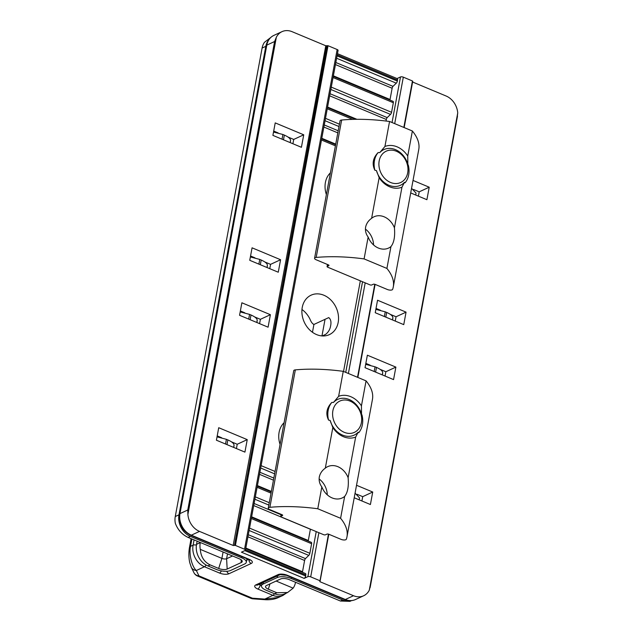 <?xml version="1.0" encoding="UTF-8"?>
<svg xmlns="http://www.w3.org/2000/svg" width="633" height="633" viewBox="0 0 633 633"><rect width="100%" height="100%" fill="white"/><g stroke="black" fill="none" stroke-linecap="round" stroke-linejoin="round"><path stroke-width="0.95" d="M358.199 432.149L355.651 437.071A22.084 17.795 -114.8 0 1 332.831 427.544L330.141 420.431A19.67 15.849 65.2 0 0 358.199 432.149L358.737 432.695A20.707 16.687 -114.8 0 0 362.005 415.034L361.53 414.172A19.67 15.849 65.2 0 0 333.472 402.453L338.615 396.337A22.084 17.795 -114.8 0 1 361.435 405.864L361.53 414.172M355.651 437.071L348.118 477.686C348.87 486.326 347.707 492.577 344.653 496.422L340.594 518.285A103.519 40.449 10.5 0 1 346.979 536.808A103.519 40.449 10.5 0 1 346.33 539.229A3.45 1.345 10.5 0 1 341.1 539.379L328.836 534.252A1.377 0.538 10.5 0 0 326.952 534.117L325.473 534.806A1.377 0.538 -169.5 0 1 323.59 534.671L281.384 517.042A1.377 0.538 -169.5 0 1 280.767 516.449L281.155 514.344M281.321 514.407L280.981 516.227L282.468 515.539A1.377 0.538 10.5 0 0 282.682 515.317A1.377 0.538 10.5 0 0 282.065 514.724L269.808 509.597A3.45 1.345 10.5 0 1 268.265 508.109L293.736 370.693A3.45 1.345 10.5 0 1 295.342 369.878A103.519 40.449 10.5 0 1 343.252 371.334L366.064 380.868A103.519 40.449 10.5 0 1 372.449 399.391L346.979 536.808M366.064 380.868L361.435 405.864M343.252 371.334L338.615 396.337M332.831 427.544L325.307 468.151A17.257 13.902 65.2 0 1 327.744 466.624A17.257 13.902 65.2 0 1 348.118 477.686M268.265 508.109A3.45 1.345 10.5 0 1 269.88 507.302A103.519 40.449 10.5 0 1 317.782 508.758L340.594 518.285M333.472 402.453L331.827 402.422C326.596 407.866 325.504 413.753 328.551 420.083L330.141 420.431M325.307 468.151C322.086 470.454 320.092 473.397 319.301 476.989C318.755 480.597 319.602 483.905 321.833 486.896L317.782 508.758M321.833 486.896A17.257 13.902 65.2 0 0 342.216 497.949A17.257 13.902 65.2 0 0 344.653 496.422M319.111 478.952A17.257 13.902 -114.8 0 1 327.269 494.824M328.551 420.083A20.707 16.687 -114.8 0 1 330.141 404.851A20.707 16.687 -114.8 0 1 331.827 402.422M382.751 181.18A19.67 15.849 65.2 0 0 404.511 182.296L401.955 187.218A22.084 17.795 -114.8 0 1 379.143 177.683L376.445 170.578A19.67 15.849 65.2 0 0 382.751 181.18M379.776 152.6L384.927 146.476A22.084 17.795 -114.8 0 1 407.739 156.011L407.842 164.319A19.67 15.849 65.2 0 0 379.776 152.6L378.13 152.569C372.9 158.013 371.816 163.9 374.855 170.23L376.445 170.578M404.511 182.296L405.041 182.834A20.707 16.687 -114.8 0 0 408.317 165.181L407.842 164.319M401.955 187.218L394.43 227.833C395.174 236.473 394.019 242.724 390.957 246.569L386.905 268.432A103.519 40.449 10.5 0 1 393.283 286.955A103.519 40.449 10.5 0 1 392.634 289.376A3.45 1.345 10.5 0 1 387.412 289.518L375.147 284.399A1.377 0.538 10.5 0 0 373.264 284.264L371.777 284.953A1.377 0.538 -169.5 0 1 369.894 284.818L327.688 267.189A1.377 0.538 -169.5 0 1 327.071 266.596L327.467 264.483M327.625 264.554L327.293 266.374L328.772 265.686A1.377 0.538 10.5 0 0 328.994 265.464A1.377 0.538 10.5 0 0 328.377 264.863L316.112 259.744A3.45 1.345 10.5 0 1 314.577 258.256L340.04 120.84A3.45 1.345 10.5 0 1 341.654 120.025A103.519 40.449 10.5 0 1 389.556 121.481L412.376 131.007A103.519 40.449 10.5 0 1 418.753 149.538L393.283 286.955M412.376 131.007L407.739 156.011M389.556 121.481L384.927 146.476M379.143 177.683L371.618 218.298A17.257 13.902 65.2 0 1 374.048 216.771A17.257 13.902 65.2 0 1 394.43 227.833M314.577 258.256A3.45 1.345 10.5 0 1 316.184 257.441A103.519 40.449 10.5 0 1 364.094 258.905L386.905 268.432M371.618 218.298C368.398 220.601 366.396 223.544 365.613 227.136C365.067 230.744 365.906 234.052 368.145 237.043L364.094 258.905M368.145 237.043A17.257 13.902 65.2 0 0 388.52 248.096A17.257 13.902 65.2 0 0 390.957 246.569M365.415 229.099A17.257 13.902 -114.8 0 1 373.573 244.971M374.855 170.23A20.707 16.687 -114.8 0 1 378.13 152.569M401.678 154.8A17.257 13.902 65.2 0 0 381.446 155.267A17.257 13.902 65.2 0 0 385.204 178.894A17.257 13.902 65.2 0 0 405.436 178.435A17.257 13.902 65.2 0 0 401.678 154.8M359.75 427.291A17.257 13.902 65.2 0 0 354.385 403.767A17.257 13.902 65.2 0 0 334.525 406.117A17.257 13.902 65.2 0 0 339.881 429.633A17.257 13.902 65.2 0 0 359.75 427.291M340.419 601.018L342.635 599.997L291.307 578.554A10.35 4.043 -169.5 0 0 277.183 577.549L263.091 584.061A10.35 4.043 -169.5 0 0 261.469 585.747A10.35 4.043 -169.5 0 0 266.082 590.209L274.635 593.778L276.858 592.757L268.305 589.181A6.227 2.429 10.5 0 1 265.623 586.237A6.227 2.429 10.5 0 1 266.509 585.493L280.601 578.981A6.227 2.429 10.5 0 1 289.091 579.583L340.419 601.018L349.93 601.35L351.489 600.63M210.124 564.881L207.901 565.91L216.462 569.478A10.35 4.043 -169.5 0 0 230.578 570.483L244.67 563.971A10.35 4.043 -169.5 0 0 246.292 562.286A10.35 4.043 -169.5 0 0 241.679 557.831L190.351 536.388L188.128 537.417L239.456 558.852A6.227 2.429 10.5 0 1 242.241 561.249A6.227 2.429 10.5 0 1 241.26 562.547L227.16 569.059A6.227 2.429 10.5 0 1 218.67 568.458L210.124 564.881C204.198 562.025 200.914 556.858 200.281 549.365L221.898 558.393A3.45 1.345 -169.5 0 0 226.606 558.733L232.572 555.972M395.253 321.081L396.052 316.769L390.403 314.403M380.465 310.257L376.034 308.406M365.842 363.374L370.273 365.225M380.211 369.371L385.861 371.737L385.062 376.049M413.555 189.481L419.204 191.839L418.405 196.159M357.059 494.302L362.709 496.66L361.91 500.98M342.635 599.997A17.257 13.902 65.2 0 0 351.054 600.67M312.465 332.285L313.921 324.46L328.756 317.6C330.806 319.222 331.423 321.991 330.608 325.916C330.062 329.358 328.408 332.175 325.647 334.366L322.237 335.941M276.13 581.047L293.15 588.152L287.604 592.52L284.771 593.825A17.257 13.902 -114.8 0 1 274.635 593.778M293.15 588.152A17.257 13.902 65.2 0 0 295.5 582.407L295.524 582.265M287.604 592.52L276.858 592.757M411.569 188.31L416.047 193.112L415.691 195.019M385.806 317.141L386.676 312.433L385.236 311.832L384.366 316.532M386.676 312.433C391.59 314.625 393.576 316.714 392.618 318.7M375.852 309.371L385.236 311.832M355.073 493.131L359.552 497.934L359.196 499.848M365.668 364.339L375.045 366.8L374.174 371.5M375.614 372.109L376.493 367.401L375.045 366.8M376.493 367.401C381.406 369.593 383.384 371.682 382.435 373.668M250.549 255.993L254.98 257.845M264.918 261.999L270.568 264.357L269.769 268.677M259.585 323.645L260.385 319.325L254.727 316.967M244.797 312.813L240.366 310.961M292.921 143.746L293.72 139.434L288.07 137.068M278.14 132.922L273.701 131.071M236.425 448.568L237.225 444.255L231.575 441.889M221.645 437.743L217.206 435.892M268.178 40.567A17.257 13.902 65.2 0 0 265.813 46.344L262.102 48.053A17.257 13.902 -114.8 0 1 264.452 42.308L270.418 37.751M188.128 537.417C182.098 534.6 177.826 529.892 175.309 523.277A17.257 13.902 -114.8 0 1 175.27 516.528L178.981 514.819L265.813 46.344M178.981 514.819A17.257 13.902 65.2 0 0 190.351 536.388M175.27 516.528L262.102 48.053M207.901 565.91A17.257 13.902 -114.8 0 1 196.539 544.34L200.25 542.623A17.257 13.902 65.2 0 0 200.281 549.365M197.124 541.168L196.539 544.34M226.986 444.627L227.856 439.919L226.408 439.318L225.538 444.018M227.856 439.919C232.77 442.111 234.748 444.2 233.799 446.186M217.032 436.857L226.408 439.318M240.184 311.927L249.568 314.387L248.69 319.095M250.138 319.697L251.008 314.989L249.568 314.387M251.008 314.989C255.922 317.18 257.9 319.269 256.951 321.255M273.527 132.036L282.904 134.497L282.033 139.197M283.481 139.806L284.352 135.098L282.904 134.497M284.352 135.098C289.265 137.29 291.243 139.379 290.294 141.365M260.321 264.729L261.2 260.028L259.752 259.419L258.881 264.127M261.2 260.028C266.113 262.212 268.091 264.301 267.142 266.287M250.367 256.958L259.752 259.419M313.921 324.46C312.457 323.803 311.175 322.118 310.091 319.404A21.736 17.518 65.2 0 0 301.965 309.505M337.468 53.678L397.231 78.634A2.073 0.918 112.7 0 1 397.548 80.035L397.358 81.071A2.073 0.918 112.7 0 1 396.298 83.168L336.621 58.244M333.267 76.387L392.935 101.304A2.073 0.918 112.7 0 1 393.03 101.335A2.073 0.918 112.7 0 1 393.338 102.728L391.566 112.302A2.073 0.918 112.7 0 1 390.506 114.399L330.837 89.475M360.335 280.823L343.537 371.452M280.071 444.437A21.736 17.518 -114.8 0 1 279.098 432.331A21.736 17.518 -114.8 0 1 284.09 422.717M326.375 194.584A21.736 17.518 -114.8 0 1 325.402 182.478A21.736 17.518 -114.8 0 1 330.402 172.864M302.25 307.409A21.736 17.518 -114.8 0 1 311.096 295.176A21.736 17.518 -114.8 0 1 330.948 300.082A21.736 17.518 -114.8 0 1 338.18 322.411A21.736 17.518 -114.8 0 1 329.334 334.643A21.736 17.518 -114.8 0 1 309.49 329.738A21.736 17.518 -114.8 0 1 302.25 307.409M311.294 542.323L251.53 517.367L311.199 542.299A2.073 0.918 112.7 0 1 311.294 542.323A2.073 0.918 112.7 0 1 311.61 543.723L309.838 553.289A2.073 0.918 112.7 0 1 308.777 555.394L249.101 530.47M245.739 548.605L305.415 573.53A2.073 0.918 112.7 0 1 305.502 573.553A2.073 0.918 112.7 0 1 305.818 574.954L305.628 575.99A2.073 0.918 112.7 0 1 304.164 578.38L241.426 552.174L245.137 550.465A2.073 0.807 -169.5 0 0 245.462 550.124A2.073 0.807 -169.5 0 0 244.536 549.23L337.152 49.524L328.029 45.711L235.413 545.424L244.536 549.23M281.994 31.65A17.257 13.902 65.2 0 0 276.352 37.22L274.595 41.525L266.81 45.125A3.45 1.345 -169.5 0 0 266.264 45.687C267.253 40.844 269.769 37.426 273.828 35.416L281.994 31.65A17.257 13.902 65.2 0 1 292.122 31.697L325.773 45.75L328.029 45.711M337.152 49.524A2.073 0.807 10.5 0 1 338.077 50.418L245.462 550.124M392.049 122.517L400.491 76.957L397.041 78.555M400.491 76.957A2.073 0.807 10.5 0 1 403.316 77.155L394.699 123.633M403.83 127.439L412.439 80.969L403.316 77.155M412.439 80.969L412.645 81.38M412.613 82.021L446.123 96.018A17.257 13.902 65.2 0 1 457.73 112.975L457.113 117.762M319.958 581.118L319.855 581.672L353.507 595.724A17.257 13.902 65.2 0 0 363.635 595.772A17.257 13.902 65.2 0 0 369.276 590.193L370.289 586.237M319.855 581.672L328.456 534.125M318.882 532.709L310.7 576.869L319.823 580.675M310.7 576.869A2.073 0.807 -169.5 0 0 307.875 576.663L304.164 578.38M235.413 545.424L234.471 545.353L327.087 45.647M326.715 45.821L234.471 545.353M234.099 545.527L233.158 545.456L325.773 45.75M273.828 35.416A17.257 13.902 65.2 0 0 266.81 45.125L179.978 513.6L187.772 510L187.898 514.447A17.257 13.902 65.2 0 0 199.506 531.404L233.158 545.456M302.471 572.287A2.073 0.918 112.7 0 1 302.519 571.718L304.608 560.474A2.073 0.918 112.7 0 1 305.462 558.591L308.777 555.394M248.318 534.727L305.462 558.591M389.991 100.061A2.073 0.918 112.7 0 1 390.039 99.492L392.128 88.248A2.073 0.918 112.7 0 1 392.982 86.365L396.298 83.168M386.051 121.038L386.336 119.479A2.073 0.918 112.7 0 1 387.19 117.603L390.506 114.399M308.255 541.057A2.073 0.918 112.7 0 1 308.311 540.487L310.392 529.243A2.073 0.918 112.7 0 1 310.407 529.164M254.102 503.496L281.076 514.764M259.894 472.258L273.828 478.081M324.262 124.962L338.196 130.786M330.046 93.731L387.19 117.603M335.838 62.501L392.982 86.365M377.545 300.232L375.234 312.718L403.751 324.634L406.062 312.14L377.545 300.232M365.043 367.686L367.362 355.2L395.878 367.108L393.56 379.602L365.043 367.686M413.025 180.445L429.221 187.21L426.903 199.704L410.706 192.938M356.529 485.274L372.726 492.031L370.408 504.525L354.211 497.76M249.75 260.313L252.069 247.82L280.585 259.728L278.267 272.222L249.75 260.313M241.877 302.788L239.559 315.281L268.083 327.19L270.394 314.696L241.877 302.788M275.22 122.897L272.902 135.383L301.419 147.299L303.737 134.805L275.22 122.897M218.725 427.718L216.407 440.204L244.924 452.12L247.242 439.626L218.725 427.718M372.726 492.031L362.709 496.66M429.221 187.21L419.204 191.839M395.878 367.108L385.861 371.737M396.052 316.769L406.062 312.14M237.225 444.255L247.242 439.626M293.72 139.434L303.737 134.805M260.385 319.325L270.394 314.696M280.585 259.728L270.568 264.357M191.91 538.992L190.541 546.358C188.721 553.701 191.918 566.978 196.349 570.499A6.9 6.101 154 0 1 191.301 567.271L189.758 562.713C188.697 557.863 188.594 552.783 189.465 547.482A6.9 2.698 10.5 0 1 190.541 546.358L193.089 545.179L194.07 539.894M199.506 531.404L191.348 535.178L249.236 559.35A6.9 2.698 10.5 0 1 251.238 563.449L228.98 573.735A6.9 2.698 10.5 0 1 219.564 573.063L204.451 566.749L196.349 570.499L198.968 575.88L252.417 598.201L264.792 599.079L278.591 597.433L283.03 595.384A17.257 13.902 -114.8 0 1 272.894 595.337L257.781 589.022A6.9 2.698 10.5 0 1 255.787 584.932L278.037 574.645A6.9 2.698 10.5 0 1 287.453 575.318L345.349 599.491L353.507 595.724M274.445 593.699A3.45 1.535 -67.3 0 1 272.894 595.337L264.792 599.079A6.9 1.764 94.1 0 0 265.456 599.72L253.089 598.842A6.9 1.764 94.1 0 1 252.417 598.201A6.9 3.07 112.7 0 1 250.921 598.327A6.9 6.9 0 0 0 253.089 598.842M295.342 369.878L269.88 507.302M282.468 515.539L282.563 515.025M341.654 120.025L316.184 257.441M328.772 265.686L328.867 265.172M321.968 335.917L325.046 319.317M277.183 577.549L277.499 575.84M291.52 577.383L291.307 578.554M241.679 557.831L241.901 556.66M263.407 582.352L263.091 584.061M270.014 583.871L268.305 589.181M227.508 553.859L226.606 558.733L227.16 569.059M218.67 568.458L221.898 558.393L223.085 552.016M241.26 562.547L241.102 559.746M246.688 560.189L248.421 559.382M397.548 80.035L337.254 54.849M337.065 55.886L397.358 81.071M393.338 102.728L333.045 77.55M331.273 87.117L391.566 112.302M325.489 118.347L339.423 124.171M352.644 119.384L327.261 108.781M335.411 145.835L321.469 140.012M261.12 465.651L275.054 471.466M271.043 493.131L257.101 487.307M255.328 496.881L269.27 502.705M249.537 528.112L309.838 553.289M311.61 543.723L251.317 518.538M305.818 574.954L245.525 549.768M244.836 550.599L305.628 575.99M260.464 583.713L260.218 585.042L261.5 585.58M187.772 510L274.595 41.525M245.849 548.043L302.519 571.718M247.93 536.8L304.608 560.474M307.875 576.663L316.231 531.601M345.737 372.378L362.535 281.748M251.633 516.813L308.311 540.487M268.835 505.063L254.893 499.239M253.714 505.569L310.392 529.243M257.425 485.582L271.359 491.406M271.264 491.96L257.322 486.136L271.256 491.968M274.619 473.832L260.677 468.009M259.506 474.339L273.448 480.162M321.793 138.287L335.727 144.11M321.683 138.849L335.625 144.672M338.987 126.529L325.046 120.713M323.874 127.043L337.816 132.867M327.577 107.056L356.925 119.313M355.532 119.321L327.475 107.602L355.501 119.321M329.658 95.812L386.336 119.479M333.369 75.825L390.039 99.492M335.45 64.582L392.128 88.248M365.194 282.856L348.395 373.486M357.518 377.292L374.76 284.272M369.276 590.193L457.73 112.975M276.352 37.22L187.898 514.447M287.453 575.318A3.45 1.535 112.7 0 1 286.702 575.373L344.597 599.554A3.45 1.535 112.7 0 0 345.349 599.491A17.257 13.902 65.2 0 0 355.477 599.538L363.635 595.772M206.073 565A3.45 1.535 -67.3 0 1 204.451 566.749A17.257 13.902 -114.8 0 1 193.089 545.179A3.45 1.345 10.5 0 1 196.42 545.092M179.44 514.162A3.45 1.345 -169.5 0 1 179.978 513.6A17.257 13.902 65.2 0 0 191.348 535.178A3.45 1.535 112.7 0 1 190.596 535.233C182.217 530.81 178.498 523.784 179.44 514.162L266.264 45.687M193.92 572.651A6.9 6.9 0 0 0 197.464 575.998A6.9 3.07 112.7 0 0 198.968 575.88A6.9 6.101 154 0 1 193.92 572.651L191.301 567.271M259.063 584.362A3.45 1.345 -169.5 0 0 260.218 585.042A3.45 1.535 -67.3 0 1 257.781 589.022M249.236 559.35A3.45 1.535 112.7 0 1 248.484 559.414L190.596 535.233M251.238 563.449A3.45 2.777 -114.8 0 1 248.904 559.604M228.98 573.735A3.45 2.777 -114.8 0 1 226.843 571.283M219.564 573.063A3.45 1.535 -67.3 0 0 221.392 570.911M255.787 584.932A3.45 2.777 65.2 0 0 257.813 584.939L280.071 574.653L286.702 575.373M278.037 574.645A3.45 2.777 65.2 0 0 280.071 574.653M329.84 173.426L330.339 173.197M283.529 423.279L284.035 423.05M246.949 558.773L246.292 562.286M261.469 585.747L261.975 583.017M382.704 373.003L382.348 374.918M392.895 318.035L392.539 319.95M290.563 140.7L290.215 142.615M234.068 445.521L233.719 447.436M267.411 265.631L267.055 267.545M257.227 320.599L256.871 322.506M412.748 81.269L404.163 127.581M375.1 284.383L357.859 377.434M328.796 534.236L320.132 580.975M370.139 587.527L457.485 116.243M305.502 573.553L245.746 548.597M335.625 144.656L321.691 138.841M393.03 101.335L333.267 76.371M191.095 538.651L189.465 547.482M197.464 575.998L250.921 598.327M265.456 599.72C270.679 599.934 275.054 599.174 278.591 597.433M248.484 559.414L249.813 560.173L249.505 559.469M286.44 593.05L283.03 595.384M344.597 599.554C348.372 601.081 352.003 601.081 355.477 599.538"/></g></svg>
